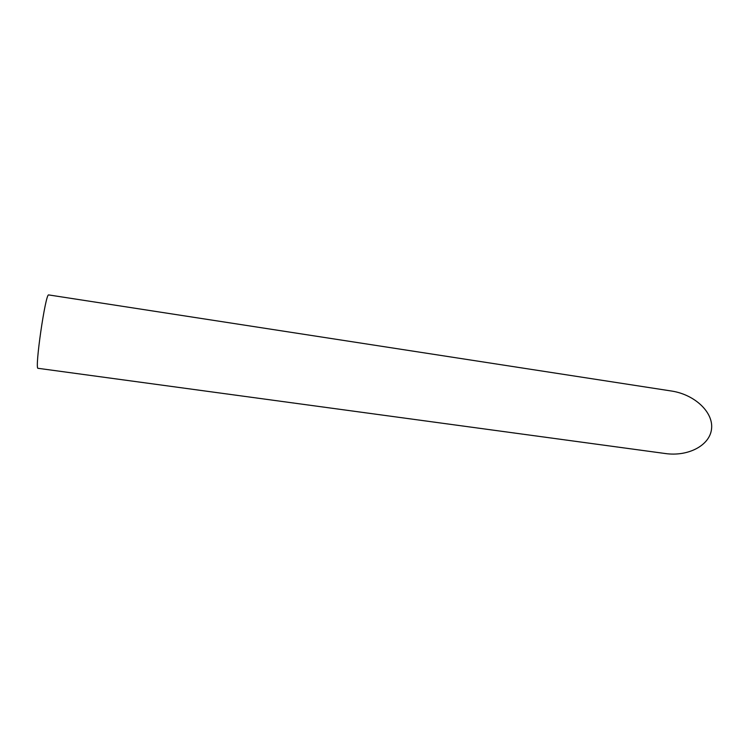 <?xml version="1.0" encoding="UTF-8"?>
<svg xmlns="http://www.w3.org/2000/svg" width="749" height="749" viewBox="0 0 749 749"><rect width="100%" height="100%" fill="white"/><g stroke="black" fill="none" stroke-linecap="round" stroke-linejoin="round"><path stroke-width="1.12" d="M48.666 294.919L672.162 391.128C694.922 394.835 713.544 412.325 711.55 428.896C709.855 445.524 688.069 456.796 665.299 453.529L38.077 368.311C34.36 370.221 45.492 293.065 48.666 294.919"/></g></svg>
